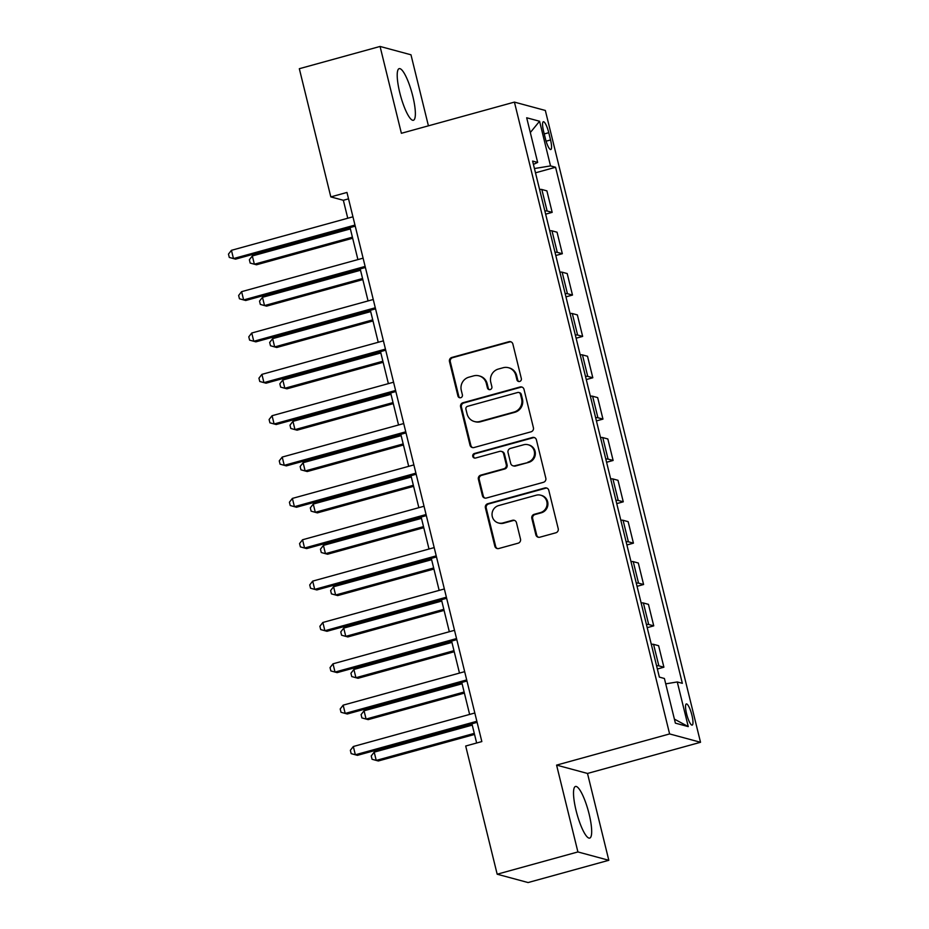 <?xml version="1.0" encoding="UTF-8"?>
<svg xmlns="http://www.w3.org/2000/svg" width="929" height="929" viewBox="0 0 929 929"><rect width="100%" height="100%" fill="white"/><g stroke="black" fill="none" stroke-linecap="round" stroke-linejoin="round"><path stroke-width="1.39" d="M519.683 381.459A2.357 2.288 -74.9 0 0 521.343 378.579L512.878 344.078A3.368 3.263 -74.9 0 0 508.906 341.709L451.854 357.444A3.368 3.263 -74.9 0 0 449.473 361.555L457.951 396.056A2.357 2.288 -74.9 0 0 460.726 397.717A2.357 2.288 -74.9 0 0 462.387 394.837L461.295 390.377A10.788 10.44 -74.9 0 1 468.878 377.186L473.639 375.873A10.788 10.44 -74.9 0 1 486.331 383.468L487.435 387.927A2.357 2.288 -74.9 0 0 490.21 389.588A2.357 2.288 -74.9 0 0 491.871 386.708L490.767 382.237A10.788 10.44 -74.9 0 1 498.362 369.057L503.112 367.745A10.788 10.44 -74.9 0 1 515.816 375.339L516.907 379.798A2.357 2.288 -74.9 0 0 519.683 381.459M589.114 814.036A26.778 5.864 74.6 0 0 575.481 786.468A26.778 5.864 74.6 0 0 576.085 810.529A26.778 5.864 74.6 0 0 589.718 838.097A26.778 5.864 74.6 0 0 589.114 814.036M412.801 96.21A26.778 5.864 74.6 0 0 399.168 68.641A26.778 5.864 74.6 0 0 399.772 92.691A26.778 5.864 74.6 0 0 413.405 120.271A26.778 5.864 74.6 0 0 412.801 96.21M691.931 715.249A10.985 2.404 74.6 0 0 686.334 703.938A10.985 2.404 74.6 0 0 686.589 713.809A10.985 2.404 74.6 0 0 692.186 725.119A10.985 2.404 74.6 0 0 691.931 715.249M535.87 534.837A3.368 3.263 -74.9 0 0 539.83 537.206L555.844 532.793A3.368 3.263 -74.9 0 0 558.213 528.671L548.807 490.349A3.368 3.263 -74.9 0 0 544.835 487.98L487.783 503.715A3.368 3.263 -74.9 0 0 485.402 507.838L494.82 546.159A3.368 3.263 -74.9 0 0 498.78 548.528L518.115 543.198A3.368 3.263 -74.9 0 0 520.495 539.075L516.466 522.679A3.368 3.263 -74.9 0 0 512.494 520.298L502.903 522.946A9.011 8.721 -74.9 0 1 492.033 514.294A9.011 8.721 -74.9 0 1 498.641 505.573L536.207 495.215A9.011 8.721 -74.9 0 1 547.076 503.866A9.011 8.721 -74.9 0 1 540.469 512.587L534.21 514.318A3.368 3.263 -74.9 0 0 531.841 518.44L535.87 534.837L536.695 535.058A3.368 3.263 -74.9 0 0 538.588 537.299M556.587 765.113L577.908 851.939L497.178 874.212L528.09 882.55L608.82 860.289L587.5 773.451L700.524 742.283L669.612 733.933L556.587 765.113L587.5 773.451M428.42 125.833L410.978 54.788L380.066 46.45L401.386 133.288L514.422 102.109L669.612 733.933M380.066 46.45L299.324 68.711L330.817 196.902L343.347 200.281L347.76 218.234M497.178 874.212L465.696 746.022L481.837 741.574L346.958 192.442L330.817 196.902M531.04 431.811A3.368 3.263 -74.9 0 0 533.409 427.688L524.002 389.367A3.368 3.263 -74.9 0 0 520.031 386.998L462.979 402.733A3.368 3.263 -74.9 0 0 460.598 406.856L470.016 445.177A3.368 3.263 -74.9 0 0 473.976 447.546L531.04 431.811M536.405 439.858L545.811 478.18A3.368 3.263 -74.9 0 1 543.442 482.302L486.378 498.037A3.368 3.263 -74.9 0 1 482.418 495.668L478.389 479.259A3.368 3.263 -74.9 0 1 480.757 475.149L503.901 468.762A3.368 3.263 -74.9 0 0 506.27 464.639L503.599 453.758A3.368 3.263 -74.9 0 0 499.628 451.389L475.543 458.032A2.357 2.288 -74.9 0 1 472.698 455.767A2.357 2.288 -74.9 0 1 474.429 453.491L532.433 437.489A3.368 3.263 -74.9 0 1 536.405 439.858M543.581 131.291L545.369 138.572A10.649 2.334 74.6 0 0 550.792 149.534A10.649 2.334 74.6 0 0 550.549 139.965L548.76 132.696A10.649 2.334 74.6 0 0 543.349 121.734A10.649 2.334 74.6 0 0 543.581 131.291M700.524 742.283L545.335 110.458L514.422 102.109M533.42 164.41L537.659 162.436L532.607 161.077L659.358 677.113L664.409 678.484L675.383 723.145L688.25 726.606L674.384 719.104M537.659 162.436L526.685 117.774L539.563 121.246L550.525 165.908L534.442 168.544M535.487 172.817L555.577 167.266L550.525 165.908M555.577 167.266L682.339 683.314L677.276 681.956L688.25 726.606M577.908 851.939L608.82 860.289M350.047 227.57L357.909 259.586M360.208 268.922L368.07 300.938M370.369 310.274L378.231 342.278M380.518 351.626L388.38 383.631M390.679 392.967L398.541 424.983M400.829 434.319L408.69 466.335M410.99 475.671L418.851 507.687M421.151 517.023L429.012 549.027M431.3 558.375L439.162 590.379M441.461 599.716L449.322 631.732M451.61 641.068L459.483 673.084M461.771 682.42L469.633 714.436M471.932 723.772L476.647 743.003M348.538 198.852L343.347 200.281M545.648 214.158L552.174 212.358L546.891 190.863L541.839 189.493A13.738 1.719 166.2 0 0 539.563 189.423M555.797 255.51L562.335 253.71L557.052 232.215L552 230.845A13.738 1.719 166.2 0 0 549.724 230.775M565.958 296.862L572.485 295.062L567.201 273.556L562.15 272.197A13.738 1.719 166.2 0 0 559.885 272.127M576.119 338.214L582.646 336.414L577.362 314.908L572.31 313.549A13.738 1.719 166.2 0 0 570.034 313.468M586.269 379.566L592.807 377.766L587.523 356.26L582.46 354.901A13.738 1.719 166.2 0 0 580.195 354.82M596.43 420.907L602.956 419.107L597.672 397.612L592.621 396.242A13.738 1.719 166.2 0 0 590.356 396.172M606.579 462.259L613.117 460.459L607.833 438.964L602.782 437.594A13.738 1.719 166.2 0 0 600.506 437.524M616.74 503.611L623.266 501.811L617.994 480.305L612.931 478.946A13.738 1.719 166.2 0 0 610.667 478.876M626.901 544.963L633.427 543.163L628.143 521.657L623.092 520.298A13.738 1.719 166.2 0 0 620.816 520.217M637.05 586.315L643.588 584.515L638.304 563.009L633.253 561.65A13.738 1.719 166.2 0 0 630.977 561.569M647.211 627.656L653.737 625.856L648.454 604.361L643.402 602.991A13.738 1.719 166.2 0 0 641.138 602.921M657.36 669.008L663.898 667.208L658.615 645.713L653.563 644.343A13.738 1.719 166.2 0 0 651.287 644.273M552.174 212.358L547.123 210.999A13.738 1.719 166.2 0 0 544.847 210.929M562.335 253.71L557.272 252.351A13.738 1.719 166.2 0 0 555.008 252.27M572.485 295.062L567.433 293.703A13.738 1.719 166.2 0 0 565.157 293.622M582.646 336.414L577.594 335.044A13.738 1.719 166.2 0 0 575.318 334.974M592.807 377.766L587.743 376.396A13.738 1.719 166.2 0 0 585.479 376.326M602.956 419.107L597.904 417.748A13.738 1.719 166.2 0 0 595.628 417.678M613.117 460.459L608.054 459.1A13.738 1.719 166.2 0 0 605.789 459.019M623.266 501.811L618.215 500.452A13.738 1.719 166.2 0 0 615.95 500.371M633.427 543.163L628.376 541.793A13.738 1.719 166.2 0 0 626.1 541.723M643.588 584.515L638.525 583.145A13.738 1.719 166.2 0 0 636.26 583.075M653.737 625.856L648.686 624.497A13.738 1.719 166.2 0 0 646.41 624.427M663.898 667.208L658.847 665.849A13.738 1.719 166.2 0 0 656.571 665.768M665.733 683.849L677.276 681.956M530.32 132.545L539.563 121.246M518.939 381.54A2.357 2.288 -74.9 0 1 517.743 380.031L516.652 375.56A10.788 10.44 -74.9 0 0 509.313 367.942L508.477 367.721M478.992 375.85L479.828 376.082A10.788 10.44 -74.9 0 1 487.168 383.689L488.259 388.159A2.357 2.288 -74.9 0 0 489.467 389.669M510.985 341.837A3.368 3.263 -74.9 0 0 509.742 341.93L452.678 357.665A3.368 3.263 -74.9 0 0 450.31 361.787L458.787 396.288A2.357 2.288 -74.9 0 0 459.983 397.798M522.121 387.138A3.368 3.263 -74.9 0 0 520.867 387.23L463.815 402.965A3.368 3.263 -74.9 0 0 461.434 407.088L470.852 445.397A3.368 3.263 -74.9 0 0 472.733 447.639M520.437 394.163A2.357 2.288 -74.9 0 0 517.662 392.502L467.577 406.321A2.357 2.288 -74.9 0 0 465.917 409.201L467.078 413.916A10.788 10.44 -74.9 0 0 479.77 421.511L514.004 412.07A10.788 10.44 -74.9 0 0 521.599 398.878L520.437 394.163L521.274 394.395A2.357 2.288 -74.9 0 0 519.671 392.723L518.835 392.502M474.405 421.522L475.242 421.754A10.788 10.44 -74.9 0 0 480.607 421.731L479.77 421.511M521.274 394.395L522.435 399.098A10.788 10.44 -74.9 0 1 514.84 412.29L480.607 421.731M501.312 451.389L502.148 451.61A3.368 3.263 -74.9 0 1 504.435 453.991L507.106 464.872A3.368 3.263 -74.9 0 1 504.737 468.982L481.594 475.369A3.368 3.263 -74.9 0 0 479.225 479.492L483.254 495.889A3.368 3.263 -74.9 0 0 485.135 498.13M534.512 437.629A3.368 3.263 -74.9 0 0 533.269 437.722L475.265 453.712A2.357 2.288 -74.9 0 0 474.8 458.113M527.904 462.143A9.011 8.721 -74.9 0 0 528.125 444.747A9.011 8.721 -74.9 0 0 523.642 444.77L510.404 448.417A3.368 3.263 -74.9 0 0 508.035 452.539L510.706 463.42A3.368 3.263 -74.9 0 0 514.678 465.789L528.74 462.363A9.011 8.721 -74.9 0 0 528.961 444.979L528.125 444.747M513.005 465.801L513.842 466.021A3.368 3.263 -74.9 0 0 515.514 466.01L514.678 465.789M528.74 462.363L515.514 466.01M540.69 495.203L541.526 495.424A9.011 8.721 -74.9 0 1 541.305 512.808L535.046 514.538A3.368 3.263 -74.9 0 0 532.677 518.661L536.695 535.058M498.432 522.969L499.268 523.19A9.011 8.721 -74.9 0 0 503.739 523.166L502.903 522.946M514.585 520.437A3.368 3.263 -74.9 0 0 513.331 520.53L503.739 523.166M546.914 488.12A3.368 3.263 -74.9 0 0 545.671 488.213L488.608 503.948A3.368 3.263 -74.9 0 0 486.239 508.058L495.656 546.38A3.368 3.263 -74.9 0 0 497.538 548.621M350.384 228.906L252.328 255.951L254.36 264.219L256.45 264.788L352.672 238.242M252.328 255.951L249.367 259.76L250.18 263.07L254.36 264.219L352.405 237.174M354.971 225.073L233.469 258.587L231.437 250.319L352.939 216.805M355.238 226.142L235.56 259.145L229.289 257.426L228.476 254.116L231.437 250.319M360.533 270.258L262.489 297.303L264.521 305.571L266.6 306.129L362.833 279.594M262.489 297.303L259.528 301.112L260.329 304.41L264.521 305.571L362.565 278.526M370.694 311.61L272.638 338.644L274.67 346.923L276.761 347.481L372.982 320.946M272.638 338.644L269.677 342.453L270.49 345.762L274.67 346.923L372.726 319.878M380.844 352.962L282.799 379.996L284.831 388.264L286.922 388.833L383.143 362.298M282.799 379.996L279.838 383.805L280.651 387.114L284.831 388.264L382.876 361.23M365.132 266.426L243.63 299.939L241.598 291.66L363.1 258.157M365.399 267.494L245.72 300.497L239.45 298.778L238.637 295.468L241.598 291.66M375.293 307.778L253.78 341.28L251.747 333.012L373.261 299.498M375.548 308.846L255.87 341.849L249.599 340.13L248.786 336.821L251.747 333.012M385.442 349.118L263.941 382.632L261.908 374.364L383.41 340.85M385.709 350.187L266.031 383.201L259.76 381.482L258.947 378.173L261.908 374.364M391.004 394.302L292.949 421.348L294.981 429.616L297.071 430.185L393.292 403.639M292.949 421.348L289.987 425.157L290.8 428.466L294.981 429.616L393.037 402.582M395.603 390.47L274.101 423.984L272.069 415.716L393.571 382.202M395.859 391.539L276.18 424.541L269.921 422.834L269.108 419.525L272.069 415.716M401.165 435.655L303.109 462.7L305.142 470.968L307.232 471.537L403.453 444.991M303.109 462.7L300.148 466.509L300.961 469.819L305.142 470.968L403.198 443.923M405.752 431.822L284.251 465.336L282.219 457.068L403.72 423.554M406.019 432.891L286.341 465.893L280.07 464.175L279.257 460.865L282.219 457.068M411.315 477.007L313.27 504.052L315.303 512.32L317.381 512.878L413.614 486.343M313.27 504.052L310.309 507.861L311.122 511.159L315.303 512.32L413.347 485.275M415.913 473.175L294.412 506.688L292.38 498.408L413.881 464.906M416.18 474.243L296.502 507.246L290.231 505.527L289.418 502.217L292.38 498.408M421.476 518.359L323.42 545.393L325.452 553.672L327.542 554.23L423.763 527.695M323.42 545.393L320.459 549.202L321.271 552.511L325.452 553.672L423.508 526.627M426.074 514.527L304.561 548.029L302.54 539.761L424.042 506.247M426.33 515.595L306.651 548.598L300.381 546.879L299.568 543.57L302.54 539.761M431.625 559.711L333.581 586.745L335.613 595.013L337.703 595.582L433.924 569.047M333.581 586.745L330.619 590.554L331.432 593.863L335.613 595.013L433.657 567.979M436.224 555.867L314.722 589.381L312.69 581.113L434.191 547.599M436.491 556.935L316.812 589.95L310.541 588.231L309.729 584.922L312.69 581.113M441.786 601.051L343.742 628.097L345.762 636.365L347.852 636.934L444.085 610.388M343.742 628.097L340.769 631.906L341.582 635.215L345.762 636.365L443.818 609.331M446.384 597.219L324.883 630.733L322.851 622.465L444.352 588.951M446.64 598.288L326.973 631.29L320.702 629.583L319.89 626.274L322.851 622.465M451.947 642.404L353.891 669.449L355.923 677.717L358.013 678.286L454.235 651.74M353.891 669.449L350.93 673.258L351.743 676.567L355.923 677.717L453.979 650.672M456.534 638.571L335.032 672.085L333 663.817L454.513 630.303M456.801 639.64L337.122 672.642L330.852 670.924L330.039 667.614L333 663.817M462.096 683.756L364.052 710.801L366.084 719.069L368.174 719.627L464.395 693.092M364.052 710.801L361.091 714.61L361.904 717.908L366.084 719.069L464.128 692.024M466.695 679.923L345.193 713.437L343.161 705.157L464.663 671.655M466.962 680.992L347.283 713.995L341.013 712.276L340.2 708.966L343.161 705.157M472.257 725.108L374.201 752.142L376.233 760.421L378.324 760.979L474.545 734.444M374.201 752.142L371.24 755.951L372.053 759.26L376.233 760.421L474.289 733.376M476.856 721.276L355.354 754.778L353.322 746.51L474.824 712.996M477.111 722.344L357.433 755.347L351.162 753.628L350.361 750.318L353.322 746.51M547.123 210.999L541.839 189.493M557.272 252.351L552 230.845M567.433 293.703L562.15 272.197M577.594 335.044L572.31 313.549M587.743 376.396L582.46 354.901M597.904 417.748L592.621 396.242M608.054 459.1L602.782 437.594M618.215 500.452L612.931 478.946M628.376 541.793L623.092 520.298M638.525 583.145L633.253 561.65M648.686 624.497L643.402 602.991M658.847 665.849L653.563 644.343M544.231 133.939L548.76 132.696M546.101 141.196L550.549 139.965M516.652 375.56L515.816 375.339M488.259 388.159L487.435 387.927M487.168 383.689L486.331 383.468M458.787 396.288L457.951 396.056M450.31 361.787L449.473 361.555M452.678 357.665L451.854 357.444M509.742 341.93L508.906 341.709M517.743 380.031L516.907 379.798M470.852 445.397L470.016 445.177M461.434 407.088L460.598 406.856M463.815 402.965L462.979 402.733M520.867 387.23L520.031 386.998M514.84 412.29L514.004 412.07M522.435 399.098L521.599 398.878M483.254 495.889L482.418 495.668M479.225 479.492L478.389 479.259M481.594 475.369L480.757 475.149M504.737 468.982L503.901 468.762M507.106 464.872L506.27 464.639M504.435 453.991L503.599 453.758M475.265 453.712L474.429 453.491M533.269 437.722L532.433 437.489M532.677 518.661L531.841 518.44M535.046 514.538L534.21 514.318M541.305 512.808L540.469 512.587M513.331 520.53L512.494 520.298M495.656 546.38L494.82 546.159M486.239 508.058L485.402 507.838M488.608 503.948L487.783 503.715M545.671 488.213L544.835 487.98"/></g></svg>
